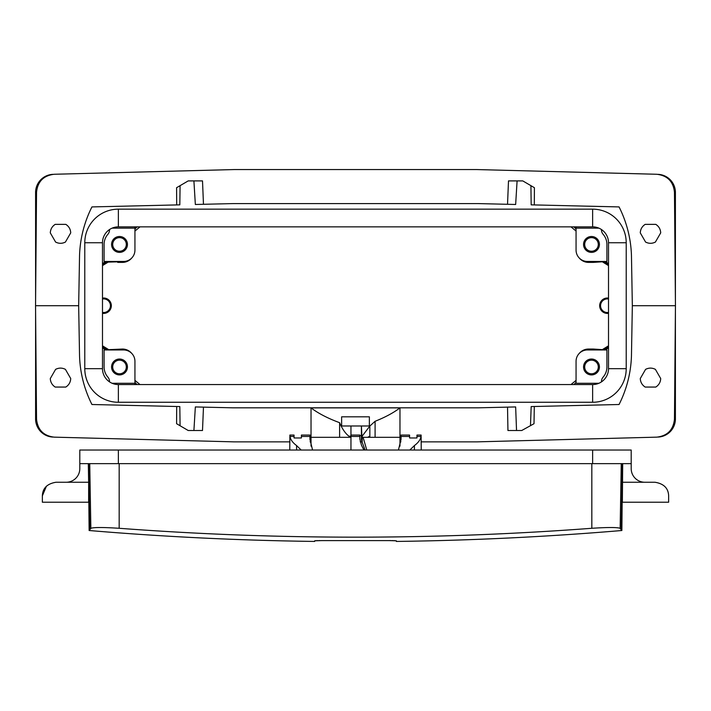 <?xml version="1.0" encoding="UTF-8"?>
<svg xmlns="http://www.w3.org/2000/svg" width="711" height="711" viewBox="0 0 711 711"><rect width="100%" height="100%" fill="white"/><g stroke="black" fill="none" stroke-linecap="round" stroke-linejoin="round"><path stroke-width="1.07" d="M363.943 450.027L361.481 445.282L359.873 439.114L359.837 435.052M409.829 450.027L414.406 445.575C418.281 442.704 420.485 439.656 421.001 436.456L421.108 435.052M421.241 450.027L421.108 435.416M401.084 435.052L401.04 439.416L398.427 450.027M350.958 450.027L350.958 435.052L359.89 435.052M88.599 463.643L89.755 529.828L90.857 528.344L89.133 530.513L88.644 482.254L88.644 502.215L42.358 502.215L42.358 495.86L46.446 486.146M668.642 495.86C668.376 488.261 663.834 483.729 655.027 482.254C663.825 483.702 668.358 488.244 668.642 495.86L668.642 502.215L622.356 502.215L622.685 463.643M89.728 463.643L90.857 528.344C93.301 527.269 102.739 527.242 119.172 528.282C276.721 540.12 434.279 540.12 591.828 528.282C608.243 527.242 617.681 527.269 620.143 528.344L621.867 530.513L622.356 482.254L655.027 482.254M622.401 463.643L621.245 529.828L620.143 528.344L621.272 463.643M621.867 530.513C546.821 536.832 471.651 540.467 396.347 541.435L396.347 540.813L389.086 540.6L321.914 540.6L314.653 540.813L314.653 541.435C239.349 540.467 164.179 536.832 89.133 530.513M389.157 540.6L391.086 540.591M392.232 540.6L393.29 540.618M394.223 540.636L395.005 540.671M321.914 540.6L389.086 540.6M315.373 540.707L315.995 540.671M316.777 540.636L317.71 540.618M318.768 540.6L319.914 540.591M631.199 463.643L79.801 463.643L79.801 450.027L631.199 450.027L631.199 468.638A13.616 13.616 0 0 0 644.815 482.254M79.801 463.643L79.801 468.638A13.616 13.616 0 0 1 66.185 482.254L55.973 482.254C47.175 483.702 42.642 488.244 42.358 495.86M66.185 482.254L88.644 482.254L88.315 463.643M421.001 436.456L416.957 436.456L416.939 437.976L409.616 437.976L409.563 435.052L401.031 435.052M416.957 436.456L416.966 435.052L421.134 435.052M309.916 435.052L309.96 439.416L312.573 450.027M301.171 450.027L296.594 445.575C292.719 442.704 290.515 439.656 289.999 436.456L289.892 435.052M289.759 450.027L289.892 435.416M309.969 435.052L301.402 435.052L301.384 437.976L294.061 437.976L294.034 435.052L289.866 435.052M573.661 226.853A6.808 6.808 116.6 0 1 576.061 229.298A6.808 6.808 116.6 0 0 573.661 226.853M134.939 229.298A6.808 6.808 -116.6 0 1 137.339 226.853A6.808 6.808 -116.6 0 0 134.939 229.298M137.339 384.562A6.808 6.808 -63.4 0 1 134.939 382.127A6.808 6.808 -63.4 0 0 137.339 384.562M576.061 382.127A6.808 6.808 63.4 0 1 573.661 384.562A6.808 6.808 63.4 0 0 576.061 382.127M601.479 381.558L601.479 381.558A6.808 6.808 0 0 1 603.141 377.097A6.808 6.808 0 0 0 601.479 381.558A6.808 6.808 0 0 1 603.141 377.097A6.808 6.808 0 0 0 601.479 381.558M109.521 381.869L109.521 381.558A6.808 6.808 0 0 0 107.859 377.097A15.429 15.429 0 0 1 104.082 366.974L104.082 349.954L123.59 349.954A11.349 11.349 0 0 1 134.939 361.304L134.939 384.562L134.939 383.273L112.098 383.273L134.939 383.273L134.939 361.304A11.349 11.349 0 0 0 123.59 349.954L104.082 349.954L123.59 349.954L104.082 349.954L104.082 366.974A15.429 15.429 0 0 0 107.859 377.097A6.808 6.808 0 0 1 109.521 381.558A6.808 6.808 0 0 0 107.859 377.097A6.808 6.808 0 0 1 109.521 381.558L109.521 381.869M109.521 229.866L109.521 229.866A6.808 6.808 0 0 1 107.859 234.328A6.808 6.808 0 0 0 109.521 229.866A6.808 6.808 0 0 1 107.859 234.328A6.808 6.808 0 0 0 109.521 229.866M601.479 229.546L601.479 229.866A6.808 6.808 0 0 0 603.141 234.328A15.429 15.429 0 0 1 606.918 244.442L606.918 261.461L587.41 261.461A11.349 11.349 0 0 1 576.061 250.112L576.061 226.853L576.061 250.112A11.349 11.349 0 0 0 587.41 261.461L606.918 261.461L587.41 261.461L606.918 261.461L606.918 244.442A15.429 15.429 0 0 0 603.141 234.328A6.808 6.808 0 0 1 601.479 229.866A6.808 6.808 0 0 0 603.141 234.328A6.808 6.808 0 0 1 601.479 229.866L601.479 229.546M598.298 244.442A6.808 6.808 0 0 1 588.086 250.334A6.808 6.808 0 0 1 588.086 238.549A6.808 6.808 0 0 1 598.298 244.442A6.808 6.808 0 0 1 588.086 250.334A6.808 6.808 0 0 1 588.086 238.549A6.808 6.808 0 0 1 598.298 244.442M102.491 263.905A6.355 6.355 26.6 0 1 107.308 261.692L108.161 262.11A6.355 6.355 153.4 0 0 102.713 265.212A6.355 6.355 153.4 0 1 105.317 262.786L102.491 265.612L108.161 262.11L105.317 262.786A6.355 6.355 153.4 0 1 108.161 262.11L122.461 261.692L107.308 261.692A6.355 6.355 26.6 0 0 102.491 263.905M125.252 261.337A11.349 11.349 0 0 1 122.461 261.692L122.461 262.386L117.697 262.386L122.461 262.386L122.461 261.692A11.349 11.349 0 0 0 125.252 261.337M104.082 261.461L104.082 244.442A15.429 15.429 0 0 1 107.859 234.328A15.429 15.429 0 0 0 104.082 244.442L104.082 261.461L104.082 244.442L104.082 261.461L123.59 261.461L104.082 261.461M608.509 347.519A6.355 6.355 -153.4 0 1 603.692 349.732L588.539 349.039L588.539 349.732L603.692 349.732L593.303 349.039L588.539 349.039L588.539 349.732L603.692 349.732A6.355 6.355 -153.4 0 0 608.509 347.519M585.748 350.079A11.349 11.349 0 0 1 588.539 349.732A11.349 11.349 0 0 0 585.748 350.079M606.918 349.954L606.918 366.974A15.429 15.429 0 0 1 603.141 377.097A15.429 15.429 0 0 0 606.918 366.974L606.918 349.954L606.918 366.974L606.918 349.954L587.41 349.954L606.918 349.954M362.201 442.384L361.401 439.487L361.401 433.843L362.246 437.318L363.09 437.318L366.76 450.027L363.09 437.318L399.973 437.318L399.973 407.821L478.219 407.821L515.653 406.941L507.53 407.127L515.653 406.941L516.533 430.51L515.653 406.941L478.219 407.821L232.781 407.821L311.027 407.821L311.027 437.318L350.088 437.318L348.879 436.172L350.958 436.172L350.958 425.987L341.644 425.987L369.356 425.978L341.644 425.987L369.356 425.978L361.401 425.987L362.201 442.384L361.401 439.487L361.401 425.987L361.401 435.656L361.401 425.996L350.958 425.996L350.958 436.172L348.879 436.172C345.342 433.408 342.249 428.92 339.618 422.698C327.824 418.335 318.297 413.402 311.027 407.892L399.973 407.892C393.503 412.798 385.211 417.268 375.088 421.285L375.088 437.318L375.088 421.285L369.844 426.049L362.21 436.101L362.246 437.318L399.973 437.318L399.973 407.892C393.503 412.798 385.211 417.268 375.088 421.285L369.844 426.049L362.21 436.101L362.201 442.384L365.072 450.027L362.201 442.384M369.569 436.323L367.658 437.318L369.569 436.323L369.569 437.318L369.569 436.323M369.373 416.815L369.356 425.987L369.373 416.815L341.627 416.815L341.635 422.254L341.627 416.815L369.373 416.815M50.294 232.87C50.49 229.2 52.125 226.365 55.2 224.365L65.821 224.365C68.896 226.365 70.531 229.2 70.727 232.87L65.421 242.06C62.15 243.722 58.871 243.722 55.6 242.06L50.294 232.87C50.49 229.2 52.125 226.365 55.2 224.365L65.821 224.365C68.896 226.365 70.531 229.2 70.727 232.87L65.421 242.06C62.15 243.722 58.871 243.722 55.6 242.06L50.294 232.87M660.706 378.554C660.51 382.216 658.875 385.051 655.8 387.06L645.179 387.06C642.104 385.051 640.469 382.216 640.273 378.554L645.579 369.365C648.85 367.694 652.129 367.694 655.4 369.365L660.706 378.554C660.51 382.216 658.875 385.051 655.8 387.06L645.179 387.06C642.104 385.051 640.469 382.216 640.273 378.554L645.579 369.365C648.85 367.694 652.129 367.694 655.4 369.365L660.706 378.554M507.947 430.51L521.732 430.51L530.477 425.667L531.179 406.576L619.059 404.506A115.724 115.724 0 0 0 631.457 355.856L632.337 305.712L675.45 305.712L674.463 419.161C673.353 429.862 667.46 435.861 656.786 437.149L476.992 441.86L656.786 437.149C667.46 435.861 673.353 429.862 674.463 419.161L675.406 310.911L675.406 418.983A18.104 18.104 0 0 1 658.084 437.069A18.104 18.104 0 0 0 675.406 418.983L675.406 310.911L674.463 419.161L675.45 305.712L674.463 192.254L675.406 300.513L675.406 192.441A18.104 18.104 0 0 0 658.084 174.346A18.104 18.104 0 0 1 675.406 192.441L675.406 300.513L674.463 192.254C673.353 181.554 667.46 175.555 656.786 174.266L476.992 169.565L234.008 169.565L54.214 174.266C43.54 175.555 37.647 181.554 36.537 192.254L35.55 305.712L36.537 419.161C37.647 429.862 43.54 435.861 54.214 437.149C43.54 435.861 37.647 429.862 36.537 419.161L35.55 305.712L78.663 305.712L79.543 355.856A115.724 115.724 0 0 0 91.941 404.506L179.821 406.576L180.079 425.747L188.211 430.51L193.907 430.51L195.347 406.941L232.781 407.821L195.347 406.941L193.907 430.51L202.502 430.51L203.47 407.127M35.594 310.911L35.594 418.983A18.104 18.104 0 0 0 52.916 437.069A18.104 18.104 0 0 1 35.594 418.983L35.594 310.911L36.537 419.161L35.594 310.911L35.594 418.983L35.594 310.911M55.6 369.365C58.871 367.694 62.15 367.694 65.421 369.365L70.727 378.554C70.531 382.216 68.896 385.051 65.821 387.06L55.2 387.06C52.125 385.051 50.49 382.216 50.294 378.554L55.6 369.365C58.871 367.694 62.15 367.694 65.421 369.365L70.727 378.554C70.531 382.216 68.896 385.051 65.821 387.06L55.2 387.06C52.125 385.051 50.49 382.216 50.294 378.554L55.6 369.365M203.47 204.288L202.511 180.905L188.211 180.905L180.079 185.669L179.821 204.848L91.941 206.919A115.724 115.724 0 0 0 79.543 255.56L78.663 305.712L35.55 305.712L36.537 192.254C37.647 181.554 43.54 175.555 54.214 174.266L234.008 169.565L54.214 174.266L234.008 169.565L476.992 169.565L656.786 174.266C667.46 175.555 673.353 181.554 674.463 192.254L675.45 305.712L632.337 305.712L631.457 255.56A115.724 115.724 0 0 0 619.059 206.919L531.179 204.848L530.921 185.669L522.789 180.905L517.093 180.905L515.653 204.484L478.219 203.595L232.781 203.595L195.347 204.484L203.47 204.288L195.347 204.484L193.907 180.905L195.347 204.484L232.781 203.595L478.219 203.595L515.653 204.484L517.093 180.905L508.498 180.905L507.53 204.288M626.213 242.744A33.586 33.586 0 0 0 592.627 209.158L118.373 209.158L118.373 226.853L592.627 226.853L118.373 226.853A15.882 15.882 0 0 0 102.491 242.744A15.882 15.882 0 0 1 118.373 226.853L118.373 209.158L592.627 209.158L592.627 226.853A15.882 15.882 0 0 1 608.509 242.744A15.882 15.882 0 0 0 592.627 226.853L592.627 209.158A33.586 33.586 0 0 1 626.213 242.744A33.586 33.586 0 0 0 592.627 209.158A33.586 33.586 0 0 1 626.213 242.744L608.509 242.744L608.509 368.68L608.509 242.744L608.509 368.68L608.509 242.744L626.213 242.744L626.213 368.68L608.509 368.68A15.882 15.882 0 0 1 592.627 384.562A15.882 15.882 0 0 0 608.509 368.68L626.213 368.68L626.213 242.744M592.627 402.266A33.586 33.586 0 0 0 626.213 368.68A33.586 33.586 0 0 1 592.627 402.266A33.586 33.586 0 0 0 626.213 368.68A33.586 33.586 0 0 1 592.627 402.266L592.627 384.562L118.373 384.562L592.627 384.562L118.373 384.562L592.627 384.562L592.627 402.266L118.373 402.266L118.373 384.562A15.882 15.882 0 0 1 102.491 368.68A15.882 15.882 0 0 0 118.373 384.562L118.373 402.266L592.627 402.266M84.787 368.68A33.586 33.586 0 0 0 118.373 402.266A33.586 33.586 0 0 1 84.787 368.68A33.586 33.586 0 0 0 118.373 402.266A33.586 33.586 0 0 1 84.787 368.68L102.491 368.68L102.491 242.744L84.787 242.744A33.586 33.586 0 0 1 118.373 209.158A33.586 33.586 0 0 0 84.787 242.744L102.491 242.744L102.491 368.68L84.787 368.68L84.787 242.744L84.787 368.68M193.907 180.905L188.211 180.905L180.079 185.669L179.821 204.848L91.941 206.919A115.724 115.724 0 0 0 79.543 255.56L78.663 305.712L79.543 355.856A115.724 115.724 0 0 0 91.941 404.506L179.821 406.576L180.079 425.747L176.586 423.703L176.692 406.496L176.586 423.703L176.692 406.496L176.586 423.703L188.211 430.51L193.907 430.51M516.533 430.51L521.732 430.51L530.477 425.667L531.179 406.576L619.059 404.506A115.724 115.724 0 0 0 631.457 355.856L632.337 305.712L631.457 255.56A115.724 115.724 0 0 0 619.059 206.919L531.179 204.848L530.921 185.669L534.414 187.713L534.308 204.919L534.414 187.713L534.308 204.919L534.414 187.713L522.789 180.905L517.093 180.905M530.477 425.667L534.005 423.703L534.308 406.496L534.005 423.703L534.308 406.496L534.005 423.703L530.477 425.667M234.008 441.86L54.214 437.149L234.008 441.86L289.83 441.86L234.008 441.86M476.992 441.86L421.17 441.86L476.992 441.86M400.888 441.86L399.973 441.86L400.888 441.86M361.961 441.86L360.201 441.86L361.961 441.86M311.027 441.86L310.112 441.86L311.027 441.86M655.8 224.365C658.875 226.365 660.51 229.2 660.706 232.87L655.4 242.06C652.129 243.722 648.85 243.722 645.579 242.06L640.273 232.87C640.469 229.2 642.104 226.365 645.179 224.365L655.8 224.365C658.875 226.365 660.51 229.2 660.706 232.87L655.4 242.06C652.129 243.722 648.85 243.722 645.579 242.06L640.273 232.87C640.469 229.2 642.104 226.365 645.179 224.365L655.8 224.365M660.706 232.87L655.4 242.06L660.706 232.87M645.579 242.06L640.273 232.87L645.579 242.06M640.273 378.554L645.579 369.365L640.273 378.554M655.8 387.06L645.179 387.06L655.8 387.06M36.537 192.254L35.594 300.513L35.594 192.441L35.594 300.513L36.537 192.254M70.727 232.87L65.421 242.06L70.727 232.87M55.2 224.365L65.821 224.365L55.2 224.365M65.421 369.365L70.727 378.554L65.421 369.365M65.821 387.06L55.2 387.06L65.821 387.06M180.079 185.669L176.586 187.713L176.692 204.919L176.586 187.713L176.692 204.919L176.586 187.713L180.079 185.669M399.973 446.144L399.973 437.318L399.973 446.144M341.644 425.987L341.635 422.254L341.644 425.987M359.846 435.656L361.401 435.656L359.846 435.656M311.027 437.318L311.027 446.144L311.027 437.318L350.088 437.318L348.879 436.172C345.342 433.408 342.249 428.92 339.618 422.698L339.618 437.318L339.618 422.698C327.824 418.335 318.297 413.402 311.027 407.892L311.027 437.318M369.844 437.318L369.844 426.049L369.844 437.318M134.939 229.013L134.939 250.112A11.349 11.349 0 0 1 123.59 261.461A11.349 11.349 0 0 0 134.939 250.112L134.939 229.013M134.939 226.853L134.939 228.151L112.098 228.151L134.939 228.151L134.939 226.853M111.565 244.442A7.945 7.945 0 0 1 123.483 237.563A7.945 7.945 0 0 1 123.483 251.321A7.945 7.945 0 0 1 111.565 244.442A7.945 7.945 0 0 1 123.483 237.563A7.945 7.945 0 0 1 123.483 251.321A7.945 7.945 0 0 1 111.565 244.442M599.435 244.442A7.945 7.945 0 0 1 587.517 251.321A7.945 7.945 0 0 1 587.517 237.563A7.945 7.945 0 0 1 599.435 244.442A7.945 7.945 0 0 1 587.517 251.321A7.945 7.945 0 0 1 587.517 237.563A7.945 7.945 0 0 1 599.435 244.442M598.902 228.151L576.061 228.151L598.902 228.151M584.682 366.974A6.808 6.808 0 0 0 594.894 372.875A6.808 6.808 0 0 0 594.894 361.081A6.808 6.808 0 0 0 584.682 366.974A6.808 6.808 0 0 0 594.894 372.875A6.808 6.808 0 0 0 594.894 361.081A6.808 6.808 0 0 0 584.682 366.974M112.702 366.974A6.808 6.808 0 0 0 122.914 372.875A6.808 6.808 0 0 0 122.914 361.081A6.808 6.808 0 0 0 112.702 366.974A6.808 6.808 0 0 0 122.914 372.875A6.808 6.808 0 0 0 122.914 361.081A6.808 6.808 0 0 0 112.702 366.974M122.461 349.039L122.461 349.732A11.349 11.349 0 0 1 125.252 350.079A11.349 11.349 0 0 0 122.461 349.732L107.308 349.732L122.461 349.732L122.461 349.039A12.043 12.043 0 0 1 131.731 353.394A12.043 12.043 0 0 0 122.461 349.039L107.308 349.732A6.355 6.355 -26.6 0 1 102.491 347.519A6.355 6.355 -26.6 0 0 107.308 349.732L122.461 349.039M134.939 380.358A6.808 6.808 63.4 0 0 135.197 380.954A6.808 6.808 63.4 0 1 134.939 380.358M575.803 380.954A6.808 6.808 116.6 0 0 576.061 380.358A6.808 6.808 116.6 0 1 575.803 380.954M579.269 353.394A12.043 12.043 0 0 1 588.539 349.039A12.043 12.043 0 0 0 579.269 353.394M588.539 262.386L588.539 261.692L603.692 261.692A6.355 6.355 153.4 0 1 608.509 263.905A6.355 6.355 153.4 0 0 603.692 261.692L593.303 262.386L588.539 262.386L588.539 261.692L603.692 261.692L588.539 262.386A12.043 12.043 0 0 1 579.269 258.022A12.043 12.043 0 0 0 588.539 262.386M585.748 261.337A11.349 11.349 0 0 0 588.539 261.692A11.349 11.349 0 0 1 585.748 261.337M576.061 231.066A6.808 6.808 -116.6 0 0 575.803 230.471A6.808 6.808 -116.6 0 1 576.061 231.066M131.731 258.022A12.043 12.043 0 0 1 122.461 262.386A12.043 12.043 0 0 0 131.731 258.022M135.197 230.471A6.808 6.808 -63.4 0 0 134.939 231.066A6.808 6.808 -63.4 0 1 135.197 230.471M607.372 298.904A6.808 6.808 0 0 0 600.564 305.712A6.808 6.808 0 0 0 607.372 312.52L608.509 312.52L607.372 312.52L607.372 313.418L607.372 312.52A6.808 6.808 0 0 1 600.564 305.712A6.808 6.808 0 0 1 607.372 298.904L607.372 298.007A7.705 7.705 0 0 0 599.666 305.712A7.705 7.705 0 0 0 607.372 313.418L608.509 313.418L607.372 313.418A7.705 7.705 0 0 1 599.666 305.712A7.705 7.705 0 0 1 607.372 298.007L607.372 298.904L608.509 298.904L607.372 298.904M608.509 298.007L607.372 298.007L608.509 298.007M102.491 312.52L103.628 312.52A6.808 6.808 0 0 0 110.436 305.712A6.808 6.808 0 0 0 103.628 298.904L102.491 298.904L103.628 298.904L103.628 298.007L103.628 298.904A6.808 6.808 0 0 1 110.436 305.712A6.808 6.808 0 0 1 103.628 312.52L103.628 313.418L103.628 312.52L102.491 312.52M102.491 313.418L103.628 313.418A7.705 7.705 0 0 0 111.334 305.712A7.705 7.705 0 0 0 103.628 298.007L102.491 298.007L103.628 298.007A7.705 7.705 0 0 1 111.334 305.712A7.705 7.705 0 0 1 103.628 313.418L102.491 313.418M602.839 349.305A6.355 6.355 -26.6 0 0 608.287 346.213A6.355 6.355 -26.6 0 1 605.683 348.63L608.509 345.813L602.839 349.305L605.674 348.63A6.355 6.355 -26.6 0 1 602.839 349.305L602.839 349.305M608.287 265.212A6.355 6.355 26.6 0 0 602.839 262.11L608.509 265.612L605.674 262.794A6.355 6.355 26.6 0 0 602.839 262.11L605.683 262.786A6.355 6.355 26.6 0 1 608.287 265.212M102.713 346.213A6.355 6.355 -153.4 0 0 108.161 349.305L102.491 345.813L105.326 348.63A6.355 6.355 -153.4 0 0 108.161 349.305L105.326 348.63A6.355 6.355 -153.4 0 1 102.713 346.213M140.023 226.853L134.939 231.039L140.023 226.853M570.977 384.562L576.061 380.385L570.977 384.562M576.061 231.039L570.977 226.853L576.061 231.039M134.939 380.385L140.023 384.562L134.939 380.385M111.565 366.974A7.945 7.945 0 0 1 123.483 360.095A7.945 7.945 0 0 1 123.483 373.853A7.945 7.945 0 0 1 111.565 366.974A7.945 7.945 0 0 1 123.483 360.095A7.945 7.945 0 0 1 123.483 373.853A7.945 7.945 0 0 1 111.565 366.974M576.061 383.273L598.902 383.273L576.061 383.273L576.061 361.304A11.349 11.349 0 0 1 587.41 349.954A11.349 11.349 0 0 0 576.061 361.304L576.061 383.273M599.435 366.974A7.945 7.945 0 0 1 587.517 373.853A7.945 7.945 0 0 1 587.517 360.095A7.945 7.945 0 0 1 599.435 366.974A7.945 7.945 0 0 1 587.517 373.853A7.945 7.945 0 0 1 587.517 360.095A7.945 7.945 0 0 1 599.435 366.974M576.061 382.411L576.061 361.304L576.061 382.411M112.702 244.442A6.808 6.808 0 0 0 122.914 250.334A6.808 6.808 0 0 0 122.914 238.549A6.808 6.808 0 0 0 112.702 244.442A6.808 6.808 0 0 0 122.914 250.334A6.808 6.808 0 0 0 122.914 238.549A6.808 6.808 0 0 0 112.702 244.442M52.916 174.346A18.104 18.104 0 0 0 35.594 192.441A18.104 18.104 0 0 1 52.916 174.346M414.442 450.027L414.406 445.575M592.627 463.643L592.627 450.027M118.373 463.643L118.373 450.027M591.828 528.282L591.828 463.643M119.172 528.282L119.172 463.643M409.589 436.456L401.066 436.456M359.855 436.456L350.958 436.456M296.558 450.027L296.594 445.575M289.999 436.456L294.043 436.456M301.411 436.456L309.934 436.456M507.938 430.51L507.53 407.127"/></g></svg>
